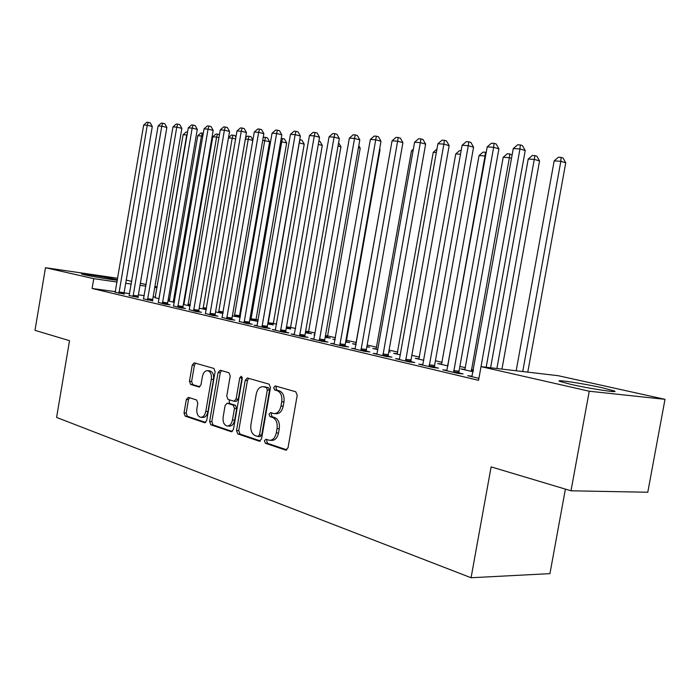 <?xml version="1.0" encoding="UTF-8"?>
<svg xmlns="http://www.w3.org/2000/svg" width="700" height="700" viewBox="0 0 700 700"><rect width="100%" height="100%" fill="white"/><g stroke="black" fill="none" stroke-linecap="round" stroke-linejoin="round"><path stroke-width="1.05" d="M264.408 440.808L265.37 443.257L285.565 450.082L288.015 447.825L297.211 395.246L295.767 391.764L275.249 385.928L273.691 387.581L274.654 389.97L277.252 390.714C280.84 392.341 282.336 396.007 281.733 401.721L280.98 406.061C279.781 411.145 277.428 413.648 273.919 413.56L270.567 412.589L269.045 414.216L270.007 416.631L272.598 417.445C276.168 419.142 277.646 422.852 277.043 428.575L276.29 432.906C275.126 437.894 272.825 440.352 269.377 440.283L265.904 439.206L264.408 440.808M267.251 439.644L266.63 440.921L267.592 443.363L286.869 449.864M276.692 386.33L275.896 387.774L276.868 390.154L279.466 390.906L277.252 390.714M271.959 413.009L271.259 414.365L272.221 416.78L274.811 417.585L272.598 417.445M117.399 280.158C114.231 280.158 92.006 276.535 84.35 274.759L81.532 273.98C79.293 272.947 105.647 277.078 114.922 279.195L117.451 279.834M602.753 387.879L614.189 390.915C620.629 393.356 589.767 388.701 570.553 384.291L559.764 381.386C553.989 379.05 583.669 383.556 602.753 387.879M188.396 397.373L186.322 399.507L184.013 412.93L185.168 416.132L204.732 422.73L206.684 420.534L215.119 371.639L213.894 368.436L194.206 362.828L192.246 365.059L189.455 381.29L190.619 384.449L199.019 387.012L200.979 384.799L202.379 376.661C203.306 372.619 205.082 370.624 207.716 370.668C210.586 371.656 211.785 374.535 211.312 379.304L205.774 411.425C204.873 415.371 203.14 417.331 200.576 417.296C197.645 416.29 196.42 413.359 196.893 408.52L197.811 403.209L196.63 399.998L188.396 397.373M115.421 291.664L92.103 288.461L478.555 380.336L481.023 366.642L558.224 375.707L665 399.332L589.242 391.221L481.023 366.642M92.103 288.461L93.756 278.67L45.474 267.706L117.722 278.267M665 399.332L647.78 492.249L570.999 490.796L491.12 466.883L471.074 577.745L56.595 417.436L69.519 340.681L35 330.348L45.474 267.706M570.999 490.796L589.242 391.221M236.521 430.544L237.807 433.93L259.192 441.166L261.537 438.944L270.489 387.564L269.115 384.169L247.371 377.983L245.236 380.301L236.521 430.544L238.726 430.666L240.021 434.053L260.435 440.947M231.184 431.69L210.849 424.812L209.624 421.523L218.094 372.488L220.133 370.221L228.97 372.733L230.23 375.988L226.748 396.104L228.007 399.402L234.045 401.249L236.11 398.983L239.767 377.851L241.255 376.233L242.261 378.569L233.424 429.511L231.184 431.69L231.822 431.725M471.074 577.745L549.929 573.641L565.399 489.116M129.194 295.505L138.171 297.342M174.352 302.365L167.982 300.886M168 300.79L169.365 300.974M158.357 302.374L164.867 304.168L170.074 304.868L167.615 304.281M199.22 308.14L206.255 309.706M189.28 309.654L196.192 311.57L201.442 312.261L198.835 311.64M240.24 317.17L239.54 317.012M232.4 315.849L240.214 317.363M222.136 317.389L229.486 319.428L234.78 320.119L232.006 319.463M267.706 324.056L273.026 324.774M257.11 325.623L254.056 325.238L264.933 327.801L270.27 328.484L267.312 327.784M305.366 332.797L311.588 333.716L308.613 333.025M294.402 334.399L291.139 333.996L302.741 336.735L308.114 337.4L304.955 336.656M345.634 342.046L349.668 342.545L346.491 341.81M335.142 339.719L332.929 339.203L335.186 339.483M334.259 343.779L330.759 343.35L343.175 346.29L348.574 346.938L345.196 346.141M388.797 351.785L390.285 351.96L388.824 351.627M377.869 349.641L372.75 348.451L376.259 348.88M376.757 354.217L376.967 353.797L373.188 353.377L386.514 356.519L391.921 357.158L388.299 356.3M423.745 360.299L415.293 358.339L419.064 358.785M422.572 365.041L422.8 364.604L418.74 364.131L433.064 367.517L438.489 368.13L434.586 367.211M473.13 371.779L460.871 368.926L464.931 369.39L464.704 369.819M478.914 378.35L467.766 375.716L472.159 376.197M155.391 297.15L153.143 296.844M144.261 295.627L138.399 294.822M129.649 293.615L124.075 292.854M465.412 367.692L459.874 366.415M442.076 362.311L435.409 360.771M419.536 357.114L411.836 355.338M397.766 352.091L389.095 350.096M376.723 347.235L367.159 345.03M356.361 342.545L346.5 340.27L380.074 149.572L379.549 149.433M335.493 337.733L327.259 335.834M315.201 333.051L308.621 331.537L340.953 146.781L338.039 146.011M295.592 328.527L290.561 327.373L322.297 145.451L318.299 144.41M276.623 324.152L273.044 323.33M258.256 319.918L256.051 319.41L286.668 142.914L280.665 141.575M240.476 315.822L239.557 315.613L269.64 141.697L262.719 140.306M184.327 302.873L183.671 302.724M169.75 299.512L168.28 299.171M447.02 370.291L442.794 369.819L457.669 373.328L463.085 373.922L459.034 372.969M447.974 365.934L437.684 363.545L441.595 363.991L441.385 364.402M399.245 359.529L399.464 359.1L395.553 358.654L409.36 361.918L414.785 362.539L411.023 361.655M400.391 354.874L393.662 353.316L397.303 353.754M355.233 348.714L351.601 348.276L364.464 351.312L369.871 351.96L366.371 351.129M366.835 346.832L369.644 347.174L366.887 346.535M356.134 344.592L352.511 343.752L355.906 344.172M313.994 339.01L310.616 338.599L322.621 341.434L328.002 342.09L324.739 341.32M325.15 337.4L330.321 338.056L327.25 337.348M314.86 335.011L313.967 334.801L314.877 334.915M275.45 329.945L272.3 329.543L283.526 332.194L288.881 332.868L285.828 332.15M286.23 328.352L290.544 328.834M239.348 321.44L246.925 323.549L252.245 324.231L249.375 323.558M258.02 321.291L256.034 320.836M249.769 319.882L258.011 321.37M205.459 313.469L212.581 315.438L217.857 316.129L215.162 315.49M215.556 311.938L222.968 313.477M173.591 305.961L180.303 307.816L185.526 308.507L182.989 307.912M190.059 306.014L183.374 304.456M183.4 304.281L183.934 304.351M143.561 298.891L152.679 300.764M159.101 298.821L155.19 297.692M115.22 292.215L124.066 294.017M157.019 287.752L154.752 287.429M145.871 286.151L140.018 285.311M131.268 284.06L125.703 283.264M117.084 282.021L93.756 278.67M126.227 280.149L131.731 281.365M140.367 283.281L146.143 284.559M154.91 286.493L157.15 286.991M270.139 440.326L271.6 440.396C275.047 440.466 277.349 438.007 278.512 433.029L276.29 432.906M274.811 417.585C278.381 419.291 279.869 422.993 279.265 428.706L278.512 433.029M274.584 413.613L276.132 413.717C279.65 413.796 282.004 411.303 283.194 406.219L280.98 406.061M279.466 390.906C283.054 392.525 284.55 396.183 283.955 401.896L283.194 406.219M248.71 378.359L247.432 380.494L238.726 430.666M257.854 436.502L259.49 434.945L267.33 389.953L266.376 387.572L263.183 386.689C259.717 386.61 257.399 389.095 256.226 394.144L250.924 424.637C250.32 430.22 251.746 433.877 255.194 435.61L257.854 436.502M260.076 436.616L261.713 435.059L259.49 434.945M264.845 386.829L268.581 387.765L269.535 390.136L261.713 435.059M232.374 431.471L213.045 424.944L210.849 424.812M221.498 370.598L220.273 372.697L211.82 421.654L213.045 424.944M236.066 401.38L238.306 399.149L241.964 378.053L239.767 377.851M242.209 377.3L241.964 378.053M223.143 416.964C222.661 421.942 223.965 424.953 227.054 426.002C229.731 426.046 231.534 424.051 232.47 420.009L234.474 408.424L233.196 405.099L227.168 403.217L225.129 405.466L223.143 416.964M227.579 426.029L229.25 426.125C231.936 426.169 233.739 424.183 234.666 420.149L232.47 420.009M229.189 403.366L235.392 405.256L236.679 408.581L234.666 420.149M201.049 417.331L202.764 417.436C205.327 417.471 207.06 415.511 207.961 411.565L205.774 411.425M209.536 370.834L209.895 370.869C212.774 371.858 213.972 374.736 213.5 379.496L207.961 411.565M195.589 363.213L194.416 365.269L191.625 381.483L192.789 384.632L199.876 386.803M189.534 397.731L188.492 399.674L186.191 413.07L187.346 416.264L205.669 422.45M527.774 372.129L565.74 162.811L560.822 161.324L554.181 160.851L516.18 370.773M522.725 371.543L560.822 161.324L561.067 157.395L563.036 157.99L565.74 162.811M554.181 160.851L558.416 157.211L561.067 157.395M486.176 367.246L525.219 150.561L519.951 148.969L478.975 378.044M513.275 148.549L517.641 144.769L520.319 144.935L519.951 148.969L513.275 148.549L471.896 376.696M520.319 144.935L522.419 145.582L525.219 150.561M501.961 369.101L539.56 160.939L534.625 159.477L528.229 159.023L490.595 367.762M496.904 368.506L534.931 155.619L536.909 156.214L539.56 160.939M528.229 159.023L532.376 155.452L534.931 155.619M471.293 371.35L509.373 157.692L503.204 157.264L464.923 369.399M511.516 158.322L509.373 157.692L509.74 153.912L512.085 155.164M503.204 157.264L507.273 153.746L509.74 153.912M453.6 370.589L459.016 371.201L498.907 148.864L493.631 147.298L453.617 372.374M487.2 146.886L491.479 143.185L494.051 143.343L493.631 147.298L487.2 146.886L446.775 370.755M459.016 371.201L459.095 373.485M494.051 143.343L496.16 143.972L498.907 148.864M429.152 364.849L434.569 365.47L473.567 147.227L468.282 145.679L429.17 366.599M462.096 145.285L466.287 141.654L468.764 141.803L468.282 145.679L462.096 145.285L422.8 364.604M434.569 365.47L434.648 367.692M468.764 141.803L470.881 142.433L473.567 147.227M447.746 365.881L485.012 155.977L479.062 155.558L441.604 363.983M485.546 156.135L485.012 155.977L485.433 152.268L486.194 152.495M479.062 155.558L483.052 152.11L485.433 152.268M460.495 154.254L455.752 153.912L418.871 359.17M455.752 153.912L459.673 150.526L461.142 150.623M405.598 359.319L411.014 359.949L449.164 145.653L443.87 144.13L405.606 361.034M437.902 143.745L442.015 140.184L444.404 140.324L443.87 144.13L437.902 143.745L399.464 359.1M411.014 359.949L411.075 362.119M444.404 140.324L446.521 140.945L449.164 145.653M382.882 353.981L388.29 354.62L425.626 144.13L420.332 142.634L382.891 355.67M414.575 142.266L418.609 138.758L420.91 138.898L420.332 142.634L414.575 142.266L376.967 353.797M388.29 354.62L388.351 356.738M420.91 138.898L423.027 139.51L425.626 144.13M436.336 152.548L433.239 152.329L397.11 354.113M433.239 152.329L436.949 149.117M360.964 348.836L366.371 349.484L402.911 142.669L397.626 141.181L360.964 350.49M392.07 140.831L396.025 137.384L398.248 137.524L397.626 141.181L392.07 140.831L355.049 349.09M366.371 349.484L366.415 351.549M398.248 137.524L400.365 138.119L402.911 142.669M413.044 150.903L411.486 150.798L376.084 349.23M411.486 150.798L413.35 149.17M339.806 343.866L345.196 344.523L380.993 141.251L375.707 139.79L339.806 345.485M370.344 139.449L374.229 136.062L376.373 136.194L375.707 139.79L370.344 139.449L334.084 344.137M345.196 344.523L345.24 346.535M376.373 136.194L378.49 136.789L380.993 141.251M390.574 149.319L355.74 344.505M346.526 342.151L346.491 340.287L345.957 340.226M379.654 148.82L380.074 149.572M327.285 337.68L360.203 148.155L358.444 147.683M358.803 145.653L360.203 148.155M308.639 333.34L308.621 331.555L305.655 331.179M338.616 142.713L340.953 146.781M290.57 329.14L290.553 327.39L286.493 326.865M318.868 141.146L320.058 141.461L322.297 145.451M273.053 325.062L304.211 144.165L299.197 142.879M268.021 324.126L299.285 142.888L300.037 139.711L302.006 140.227L304.211 144.165M256.051 321.108L256.051 319.436L251.064 318.78L281.759 141.654L282.529 138.53L284.489 139.037L286.668 142.914M251.046 320.18L251.064 318.78M281.216 138.442L282.529 138.53M319.358 339.062L324.739 339.727L359.809 139.886L354.533 138.442L319.358 340.655M349.352 138.11L353.168 134.785L355.241 134.907L354.533 138.442L349.352 138.11L313.828 339.351M324.739 339.727L324.774 341.696M355.241 134.907L357.35 135.494L359.809 139.886M299.6 334.425L304.964 335.099L339.342 138.565L334.075 137.139L299.591 335.991M329.061 136.824L332.806 133.551L334.819 133.674L334.075 137.139L329.061 136.824L294.245 334.731M304.964 335.099L304.99 337.015M334.819 133.674L336.919 134.242L339.342 138.565M280.49 329.936L285.836 330.61L319.541 137.287L314.291 135.879L280.473 331.476M309.444 135.572L313.119 132.352L315.061 132.466L314.291 135.879L309.444 135.572L275.301 330.251M285.836 330.61L285.854 332.491M315.061 132.466L317.161 133.035L319.541 137.287M261.993 325.588L267.321 326.27L300.387 136.045L295.146 134.662L261.975 327.11M290.456 134.365L294.07 131.197L295.951 131.311L295.146 134.662L290.456 134.365L256.97 325.92M267.321 326.27L267.339 328.108M295.951 131.311L298.043 131.871L300.387 136.045M244.081 321.387L249.392 322.07L281.838 134.846L276.614 133.481L244.064 322.875M272.072 133.192L275.625 130.077L277.445 130.183L276.614 133.481L272.072 133.192L239.216 321.729M229.338 399.814L229.46 403.419M249.392 322.07L249.401 323.864M277.445 130.183L279.527 130.742L281.838 134.846M226.73 317.31L232.024 318.001L263.865 133.691L258.659 132.335L226.713 318.78M254.266 132.055L257.757 128.992L259.516 129.097L258.659 132.335L254.266 132.055L222.014 317.669M232.024 318.001L232.032 319.76M259.516 129.097L261.599 129.64L263.865 133.691M209.921 313.364L215.189 314.055L246.453 132.562L241.264 131.232L209.895 314.808M237.002 130.961L240.441 127.942L242.148 128.039L241.264 131.232L237.002 130.961L205.345 313.731M215.189 314.055L215.189 315.779M242.148 128.039L244.221 128.581L246.453 132.562M239.557 317.275L239.557 315.63L234.588 314.974L264.749 140.455L265.545 137.375L267.496 137.883L269.64 141.697M234.57 316.356L234.588 314.974M263.139 137.909L263.874 137.261L265.545 137.375M193.611 309.531L198.861 310.231L229.565 131.477L224.402 130.156L193.594 310.949M220.264 129.894L223.65 126.919L225.304 127.024L224.402 130.156L220.264 129.894L189.175 309.908M198.861 310.231L198.852 311.92M225.304 127.024L227.369 127.549L229.565 131.477M218.575 312.637L248.237 139.291L245.332 139.081M252.814 140.446L248.237 139.291L249.051 136.264L251.002 136.754L252.875 140.105M245.551 137.795L247.424 136.15L249.051 136.264M177.8 305.812L183.015 306.512L213.185 130.419L208.049 129.115L177.774 307.213M204.032 128.861L207.357 125.93L208.968 126.026L208.049 129.115L204.032 128.861L173.486 306.206M183.015 306.512L183.006 308.175M208.968 126.026L211.024 126.551L213.185 130.419M203.035 309.024L232.199 138.154L228.463 137.891M235.62 139.02L232.199 138.154L233.03 135.179L234.973 135.669L235.909 137.331M228.506 137.664L231.455 135.065L233.03 135.179M162.444 302.207L167.641 302.908L197.295 129.395L192.168 128.109L162.418 303.59M188.274 127.855L191.555 124.968L193.112 125.064L192.168 128.109L188.274 127.855L158.252 302.601M167.641 302.908L167.633 304.535M193.112 125.064L195.16 125.58L197.295 129.395M187.933 305.515L216.615 137.06L212.782 136.789L183.838 304.57M218.942 137.638L216.615 137.06L217.464 134.12L219.441 134.689M212.782 136.789L215.933 134.015L217.464 134.12M147.543 298.707L152.705 299.408L181.86 128.398L176.759 127.129L147.508 300.064M172.979 126.884L176.199 124.04L177.713 124.128L176.759 127.129L172.979 126.884L143.465 299.11M152.705 299.408L152.696 301.009M177.713 124.128L179.751 124.644L181.86 128.398M173.25 302.111L201.469 135.992L197.75 135.73L169.269 301.184M202.755 136.308L201.469 135.992L202.335 133.096L203.271 133.332M197.75 135.73L200.847 133L202.335 133.096M133.061 295.312L138.197 296.012L166.862 127.426L161.787 126.175L133.026 296.642M158.112 125.939L161.289 123.13L162.759 123.218L161.787 126.175L158.112 125.939L129.097 295.715M138.197 296.012L138.18 297.579M162.759 123.218L164.789 123.725L166.862 127.426M158.979 298.795L186.734 134.951L183.12 134.697L155.102 297.894M187.049 135.03L187.46 132.633M183.12 134.697L186.174 132.002L187.556 132.099M118.982 292.005L124.101 292.705L152.294 126.49L147.245 125.247L118.956 293.317M143.675 125.02L146.799 122.255L148.234 122.343L147.245 125.247L143.675 125.02L115.133 292.416M124.101 292.705L124.084 294.245M148.234 122.343L150.246 122.841L152.294 126.49M267.592 443.363L265.37 443.257M276.868 390.154L274.654 389.97M272.221 416.78L270.007 416.631M279.265 428.706L277.043 428.575M283.955 401.896L281.733 401.721M286.326 450.117L285.565 450.082M247.432 380.494L245.236 380.301M259.892 441.201L259.192 441.166M240.021 434.053L237.807 433.93M269.535 390.136L267.33 389.953M268.581 387.765L266.376 387.572M265.895 386.986L263.681 386.803M211.82 421.654L209.624 421.523M220.273 372.697L218.094 372.488M238.306 399.149L236.11 398.983M236.679 408.581L234.474 408.424M235.392 405.256L233.196 405.099M229.539 403.419L227.343 403.261M213.5 379.496L211.312 379.304M199.325 387.021L198.87 386.977M192.789 384.632L190.619 384.449M191.625 381.483L189.455 381.29M194.416 365.269L192.246 365.059M205.117 422.713L204.54 422.678M187.346 416.264L185.168 416.132M186.191 413.07L184.013 412.93M188.492 399.674L186.322 399.507M473.261 371.088L471.231 370.86M473.471 369.906L471.275 369.661M453.556 371.858L458.972 372.461M429.109 366.091L434.534 366.704M448.271 364.28L447.729 364.219M405.554 360.535L410.97 361.165M382.839 355.18L388.255 355.819M360.92 350.009L366.328 350.656M339.754 345.021L345.152 345.678M346.447 341.373L345.765 341.285M327.206 336.919L325.281 336.674M327.259 335.851L325.465 335.632M308.578 332.605L305.471 332.211M290.509 328.422L286.317 327.88M272.991 324.363L267.986 323.715M273.044 323.356L268.039 322.7M255.999 320.434L251.011 319.777M319.314 340.2L324.695 340.856M299.547 335.536L304.92 336.21M280.438 331.03L285.784 331.704M261.94 326.672L267.269 327.346M244.029 322.446L249.34 323.129M226.686 318.351L231.971 319.043M209.869 314.387L215.136 315.079M239.505 316.61L234.535 315.954M193.559 310.546L198.809 311.238M223.081 312.848L218.54 312.244M223.239 311.894L218.593 311.273M177.748 306.81L182.963 307.51M206.36 309.094L203.009 308.639M206.526 308.149L203.053 307.685M162.391 303.196L167.589 303.887M190.155 305.445L187.906 305.139M190.312 304.517L187.959 304.194M147.481 299.679L152.653 300.379M174.431 301.901L173.232 301.735M174.589 300.983L173.276 300.808M133 296.257L138.145 296.957M118.93 292.941L124.049 293.641M260.234 436.651L258.169 436.546M265.387 386.881L263.183 386.689M236.241 401.415L234.22 401.266M229.364 403.384L227.168 403.217M209.895 370.869L207.716 370.668"/></g></svg>
